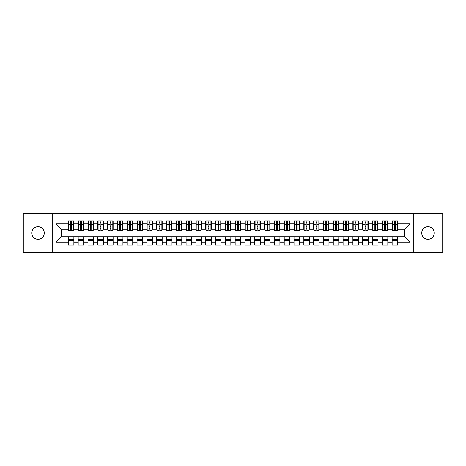 <?xml version="1.0" encoding="UTF-8"?>
<svg xmlns="http://www.w3.org/2000/svg" width="466" height="466" viewBox="0 0 466 466"><rect width="100%" height="100%" fill="white"/><g stroke="black" fill="none" stroke-linecap="round" stroke-linejoin="round"><path stroke-width="0.7" d="M427.986 226.721A6.279 6.279 0 0 0 421.707 233A6.279 6.279 0 0 0 427.986 239.279A6.279 6.279 0 0 0 434.265 233A6.279 6.279 0 0 0 427.986 226.721M38.014 226.721A6.279 6.279 0 0 0 31.735 233A6.279 6.279 0 0 0 38.014 239.279A6.279 6.279 0 0 0 44.293 233A6.279 6.279 0 0 0 38.014 226.721M413.266 252.619L442.7 252.619L442.7 213.381L413.266 213.381L413.266 252.619L52.734 252.619L52.734 213.381L23.3 213.381L23.3 252.619L52.734 252.619M394.481 226.773L395.267 226.773L394.481 226.773M397.62 239.227L392.127 239.227M392.127 240.503L397.62 240.503M384.671 226.773L385.458 226.773L384.671 226.773M387.811 239.227L382.318 239.227M382.318 240.503L387.811 240.503M374.862 226.773L375.643 226.773L374.862 226.773M378.002 239.227L372.503 239.227M372.503 240.503L378.002 240.503M365.047 226.773L365.833 226.773L365.047 226.773M368.187 239.227L362.694 239.227M362.694 240.503L368.187 240.503M355.238 226.773L356.024 226.773L355.238 226.773M358.377 239.227L352.884 239.227M352.884 240.503L358.377 240.503M345.428 226.773L346.215 226.773L345.428 226.773M348.568 239.227L343.075 239.227M343.075 240.503L348.568 240.503M335.619 226.773L336.405 226.773L335.619 226.773M338.759 239.227L333.266 239.227M333.266 240.503L338.759 240.503M325.81 226.773L326.59 226.773L325.81 226.773M328.949 239.227L323.451 239.227M323.451 240.503L328.949 240.503M315.995 226.773L316.781 226.773L315.995 226.773M319.134 239.227L313.641 239.227M313.641 240.503L319.134 240.503M306.185 226.773L306.972 226.773L306.185 226.773M309.325 239.227L303.832 239.227M303.832 240.503L309.325 240.503M296.376 226.773L297.162 226.773L296.376 226.773M299.516 239.227L294.023 239.227M294.023 240.503L299.516 240.503M286.567 226.773L287.353 226.773L286.567 226.773M289.706 239.227L284.213 239.227M284.213 240.503L289.706 240.503M276.757 226.773L277.538 226.773L276.757 226.773M279.897 239.227L274.398 239.227M274.398 240.503L279.897 240.503M266.942 226.773L267.729 226.773L266.942 226.773M270.082 239.227L264.589 239.227M264.589 240.503L270.082 240.503M257.133 226.773L257.919 226.773L257.133 226.773M260.273 239.227L254.78 239.227M254.78 240.503L260.273 240.503M247.324 226.773L248.11 226.773L247.324 226.773M250.463 239.227L244.97 239.227M244.97 240.503L250.463 240.503M237.514 226.773L238.295 226.773L237.514 226.773M240.654 239.227L235.161 239.227M235.161 240.503L240.654 240.503M227.705 226.773L228.486 226.773L227.705 226.773M230.839 239.227L225.346 239.227M225.346 240.503L230.839 240.503M217.89 226.773L218.676 226.773L217.89 226.773M221.03 239.227L215.537 239.227M215.537 240.503L221.03 240.503M208.081 226.773L208.867 226.773L208.081 226.773M211.22 239.227L205.727 239.227M205.727 240.503L211.22 240.503M198.271 226.773L199.058 226.773L198.271 226.773M201.411 239.227L195.918 239.227M195.918 240.503L201.411 240.503M188.462 226.773L189.243 226.773L188.462 226.773M191.602 239.227L186.103 239.227M186.103 240.503L191.602 240.503M178.647 226.773L179.433 226.773L178.647 226.773M181.787 239.227L176.294 239.227M176.294 240.503L181.787 240.503M168.838 226.773L169.624 226.773L168.838 226.773M171.977 239.227L166.484 239.227M166.484 240.503L171.977 240.503M159.028 226.773L159.815 226.773L159.028 226.773M162.168 239.227L156.675 239.227M156.675 240.503L162.168 240.503M149.219 226.773L150.005 226.773L149.219 226.773M152.359 239.227L146.866 239.227M146.866 240.503L152.359 240.503M139.41 226.773L140.19 226.773L139.41 226.773M142.549 239.227L137.051 239.227M137.051 240.503L142.549 240.503M129.595 226.773L130.381 226.773L129.595 226.773M132.734 239.227L127.241 239.227M127.241 240.503L132.734 240.503M119.785 226.773L120.572 226.773L119.785 226.773M122.925 239.227L117.432 239.227M117.432 240.503L122.925 240.503M109.976 226.773L110.762 226.773L109.976 226.773M113.116 239.227L107.623 239.227M107.623 240.503L113.116 240.503M100.167 226.773L100.953 226.773L100.167 226.773M103.306 239.227L97.813 239.227M97.813 240.503L103.306 240.503M90.357 226.773L91.138 226.773L90.357 226.773M93.497 239.227L87.998 239.227M87.998 240.503L93.497 240.503M80.542 226.773L81.329 226.773L80.542 226.773M83.682 239.227L78.189 239.227M78.189 240.503L83.682 240.503M413.266 213.381L52.734 213.381M68.671 229.272L61.314 229.272L55.92 223.878L55.92 242.122L68.38 242.122L68.38 245.163L73.873 245.163L73.873 242.122L78.189 242.122L78.189 245.163L83.682 245.163L83.682 242.122L87.998 242.122L87.998 245.163L93.497 245.163L93.497 242.122L97.813 242.122L97.813 245.163L103.306 245.163L103.306 242.122L107.623 242.122L107.623 245.163L113.116 245.163L113.116 242.122L117.432 242.122L117.432 245.163L122.925 245.163L122.925 242.122L127.241 242.122L127.241 245.163L132.734 245.163L132.734 242.122L137.051 242.122L137.051 245.163L142.549 245.163L142.549 242.122L146.866 242.122L146.866 245.163L152.359 245.163L152.359 242.122L156.675 242.122L156.675 245.163L162.168 245.163L162.168 242.122L166.484 242.122L166.484 245.163L171.977 245.163L171.977 242.122L176.294 242.122L176.294 245.163L181.787 245.163L181.787 242.122L186.103 242.122L186.103 245.163L191.602 245.163L191.602 242.122L195.918 242.122L195.918 245.163L201.411 245.163L201.411 242.122L205.727 242.122L205.727 245.163L211.22 245.163L211.22 242.122L215.537 242.122L215.537 245.163L221.03 245.163L221.03 242.122L225.346 242.122L225.346 245.163L230.839 245.163L230.839 242.122L235.161 242.122L235.161 245.163L240.654 245.163L240.654 242.122L244.97 242.122L244.97 245.163L250.463 245.163L250.463 242.122L254.78 242.122L254.78 245.163L260.273 245.163L260.273 242.122L264.589 242.122L264.589 245.163L270.082 245.163L270.082 242.122L274.398 242.122L274.398 245.163L279.897 245.163L279.897 242.122L284.213 242.122L284.213 245.163L289.706 245.163L289.706 242.122L294.023 242.122L294.023 245.163L299.516 245.163L299.516 242.122L303.832 242.122L303.832 245.163L309.325 245.163L309.325 242.122L313.641 242.122L313.641 245.163L319.134 245.163L319.134 242.122L323.451 242.122L323.451 245.163L328.949 245.163L328.949 242.122L333.266 242.122L333.266 245.163L338.759 245.163L338.759 242.122L343.075 242.122L343.075 245.163L348.568 245.163L348.568 242.122L352.884 242.122L352.884 245.163L358.377 245.163L358.377 242.122L362.694 242.122L362.694 245.163L368.187 245.163L368.187 242.122L372.503 242.122L372.503 245.163L378.002 245.163L378.002 242.122L382.318 242.122L382.318 245.163L387.811 245.163L387.811 242.122L392.127 242.122L392.127 245.163L397.62 245.163L397.62 236.728L404.686 236.728L404.686 229.272L397.329 229.272M55.92 223.878L68.38 223.878L68.38 229.272M404.686 229.272L410.08 223.878L397.62 223.878L397.62 220.837L392.127 220.837L392.127 223.878L387.811 223.878L387.811 220.837L382.318 220.837L382.318 223.878L378.002 223.878L378.002 220.837L372.503 220.837L372.503 223.878L368.187 223.878L368.187 220.837L362.694 220.837L362.694 223.878L358.377 223.878L358.377 220.837L352.884 220.837L352.884 223.878L348.568 223.878L348.568 220.837L343.075 220.837L343.075 223.878L338.759 223.878L338.759 220.837L333.266 220.837L333.266 223.878L328.949 223.878L328.949 220.837L323.451 220.837L323.451 223.878L319.134 223.878L319.134 220.837L313.641 220.837L313.641 223.878L309.325 223.878L309.325 220.837L303.832 220.837L303.832 223.878L299.516 223.878L299.516 220.837L294.023 220.837L294.023 223.878L289.706 223.878L289.706 220.837L284.213 220.837L284.213 223.878L279.897 223.878L279.897 220.837L274.398 220.837L274.398 223.878L270.082 223.878L270.082 220.837L264.589 220.837L264.589 223.878L260.273 223.878L260.273 220.837L254.78 220.837L254.78 223.878L250.463 223.878L250.463 220.837L244.97 220.837L244.97 223.878L240.654 223.878L240.654 220.837L235.161 220.837L235.161 223.878L230.839 223.878L230.839 220.837L225.346 220.837L225.346 223.878L221.03 223.878L221.03 220.837L215.537 220.837L215.537 223.878L211.22 223.878L211.22 220.837L205.727 220.837L205.727 223.878L201.411 223.878L201.411 220.837L195.918 220.837L195.918 223.878L191.602 223.878L191.602 220.837L186.103 220.837L186.103 223.878L181.787 223.878L181.787 220.837L176.294 220.837L176.294 223.878L171.977 223.878L171.977 220.837L166.484 220.837L166.484 223.878L162.168 223.878L162.168 220.837L156.675 220.837L156.675 223.878L152.359 223.878L152.359 220.837L146.866 220.837L146.866 223.878L142.549 223.878L142.549 220.837L137.051 220.837L137.051 223.878L132.734 223.878L132.734 220.837L127.241 220.837L127.241 223.878L122.925 223.878L122.925 220.837L117.432 220.837L117.432 223.878L113.116 223.878L113.116 220.837L107.623 220.837L107.623 223.878L103.306 223.878L103.306 220.837L97.813 220.837L97.813 223.878L93.497 223.878L93.497 220.837L87.998 220.837L87.998 223.878L83.682 223.878L83.682 220.837L78.189 220.837L78.189 223.878L73.873 223.878L73.873 220.837L68.38 220.837L68.38 223.878M410.08 223.878L410.08 242.122L397.62 242.122M387.811 242.122L387.811 236.728L397.62 236.728M392.127 242.122L392.127 236.728M397.62 223.878L397.62 229.272M378.002 242.122L378.002 236.728L387.811 236.728M382.318 242.122L382.318 236.728M392.127 223.878L392.127 229.272L387.514 229.272M387.811 223.878L387.811 229.272M368.187 242.122L368.187 236.728L378.002 236.728M372.503 242.122L372.503 236.728M382.318 223.878L382.318 229.272L377.705 229.272M378.002 223.878L378.002 229.272M358.377 242.122L358.377 236.728L368.187 236.728M362.694 242.122L362.694 236.728M372.503 223.878L372.503 229.272L367.895 229.272M368.187 223.878L368.187 229.272M348.568 242.122L348.568 236.728L358.377 236.728M352.884 242.122L352.884 236.728M362.694 223.878L362.694 229.272L358.086 229.272M358.377 223.878L358.377 229.272M338.759 242.122L338.759 236.728L348.568 236.728M343.075 242.122L343.075 236.728M352.884 223.878L352.884 229.272L348.271 229.272M348.568 223.878L348.568 229.272M328.949 242.122L328.949 236.728L338.759 236.728M333.266 242.122L333.266 236.728M343.075 223.878L343.075 229.272L338.462 229.272M338.759 223.878L338.759 229.272M319.134 242.122L319.134 236.728L328.949 236.728M323.451 242.122L323.451 236.728M333.266 223.878L333.266 229.272L328.652 229.272M328.949 223.878L328.949 229.272M309.325 242.122L309.325 236.728L319.134 236.728M313.641 242.122L313.641 236.728M323.451 223.878L323.451 229.272L318.843 229.272M319.134 223.878L319.134 229.272M299.516 242.122L299.516 236.728L309.325 236.728M303.832 242.122L303.832 236.728M313.641 223.878L313.641 229.272L309.034 229.272M309.325 223.878L309.325 229.272M289.706 242.122L289.706 236.728L299.516 236.728M294.023 242.122L294.023 236.728M303.832 223.878L303.832 229.272L299.219 229.272M299.516 223.878L299.516 229.272M279.897 242.122L279.897 236.728L289.706 236.728M284.213 242.122L284.213 236.728M294.023 223.878L294.023 229.272L289.409 229.272M289.706 223.878L289.706 229.272M270.082 242.122L270.082 236.728L279.897 236.728M274.398 242.122L274.398 236.728M284.213 223.878L284.213 229.272L279.6 229.272M279.897 223.878L279.897 229.272M260.273 242.122L260.273 236.728L270.082 236.728M264.589 242.122L264.589 236.728M274.398 223.878L274.398 229.272L269.791 229.272M270.082 223.878L270.082 229.272M250.463 242.122L250.463 236.728L260.273 236.728M254.78 242.122L254.78 236.728M264.589 223.878L264.589 229.272L259.981 229.272M260.273 223.878L260.273 229.272M240.654 242.122L240.654 236.728L250.463 236.728M244.97 242.122L244.97 236.728M254.78 223.878L254.78 229.272L250.166 229.272M250.463 223.878L250.463 229.272M230.839 242.122L230.839 236.728L240.654 236.728M235.161 242.122L235.161 236.728M244.97 223.878L244.97 229.272L240.357 229.272M240.654 223.878L240.654 229.272M221.03 242.122L221.03 236.728L230.839 236.728M225.346 242.122L225.346 236.728M235.161 223.878L235.161 229.272L230.548 229.272M230.839 223.878L230.839 229.272M211.22 242.122L211.22 236.728L221.03 236.728M215.537 242.122L215.537 236.728M225.346 223.878L225.346 229.272L220.738 229.272M221.03 223.878L221.03 229.272M201.411 242.122L201.411 236.728L211.22 236.728M205.727 242.122L205.727 236.728M215.537 223.878L215.537 229.272L210.929 229.272M211.22 223.878L211.22 229.272M191.602 242.122L191.602 236.728L201.411 236.728M195.918 242.122L195.918 236.728M205.727 223.878L205.727 229.272L201.114 229.272M201.411 223.878L201.411 229.272M181.787 242.122L181.787 236.728L191.602 236.728M186.103 242.122L186.103 236.728M195.918 223.878L195.918 229.272L191.305 229.272M191.602 223.878L191.602 229.272M171.977 242.122L171.977 236.728L181.787 236.728M176.294 242.122L176.294 236.728M186.103 223.878L186.103 229.272L181.495 229.272M181.787 223.878L181.787 229.272M162.168 242.122L162.168 236.728L171.977 236.728M166.484 242.122L166.484 236.728M176.294 223.878L176.294 229.272L171.686 229.272M171.977 223.878L171.977 229.272M152.359 242.122L152.359 236.728L162.168 236.728M156.675 242.122L156.675 236.728M166.484 223.878L166.484 229.272L161.871 229.272M162.168 223.878L162.168 229.272M142.549 242.122L142.549 236.728L152.359 236.728M146.866 242.122L146.866 236.728M156.675 223.878L156.675 229.272L152.062 229.272M152.359 223.878L152.359 229.272M132.734 242.122L132.734 236.728L142.549 236.728M137.051 242.122L137.051 236.728M146.866 223.878L146.866 229.272L142.252 229.272M142.549 223.878L142.549 229.272M122.925 242.122L122.925 236.728L132.734 236.728M127.241 242.122L127.241 236.728M137.051 223.878L137.051 229.272L132.443 229.272M132.734 223.878L132.734 229.272M113.116 242.122L113.116 236.728L122.925 236.728M117.432 242.122L117.432 236.728M127.241 223.878L127.241 229.272L122.634 229.272M122.925 223.878L122.925 229.272M103.306 242.122L103.306 236.728L113.116 236.728M107.623 242.122L107.623 236.728M117.432 223.878L117.432 229.272L112.819 229.272M113.116 223.878L113.116 229.272M93.497 242.122L93.497 236.728L103.306 236.728M97.813 242.122L97.813 236.728M107.623 223.878L107.623 229.272L103.009 229.272M103.306 223.878L103.306 229.272M83.682 242.122L83.682 236.728L93.497 236.728M87.998 242.122L87.998 236.728M97.813 223.878L97.813 229.272L93.2 229.272M93.497 223.878L93.497 229.272M73.873 242.122L73.873 236.728L83.682 236.728M78.189 242.122L78.189 236.728M87.998 223.878L87.998 229.272L83.391 229.272M83.682 223.878L83.682 229.272M70.733 226.773L71.519 226.773L70.733 226.773M73.873 239.227L68.38 239.227M68.38 240.503L73.873 240.503M55.92 242.122L61.314 236.728L73.873 236.728M68.38 242.122L68.38 236.728M78.189 223.878L78.189 229.272L73.581 229.272M73.873 223.878L73.873 229.272M61.314 229.272L61.314 236.728M392.419 229.272L392.127 229.272M382.609 229.272L382.318 229.272M372.8 229.272L372.503 229.272M362.991 229.272L362.694 229.272M353.181 229.272L352.884 229.272M343.366 229.272L343.075 229.272M333.557 229.272L333.266 229.272M323.748 229.272L323.451 229.272M313.938 229.272L313.641 229.272M304.129 229.272L303.832 229.272M294.314 229.272L294.023 229.272M284.505 229.272L284.213 229.272M274.695 229.272L274.398 229.272M264.886 229.272L264.589 229.272M255.071 229.272L254.78 229.272M245.262 229.272L244.97 229.272M235.452 229.272L235.161 229.272M225.643 229.272L225.346 229.272M215.834 229.272L215.537 229.272M206.019 229.272L205.727 229.272M196.209 229.272L195.918 229.272M186.4 229.272L186.103 229.272M176.591 229.272L176.294 229.272M166.781 229.272L166.484 229.272M156.966 229.272L156.675 229.272M147.157 229.272L146.866 229.272M137.348 229.272L137.051 229.272M127.538 229.272L127.241 229.272M117.729 229.272L117.432 229.272M107.914 229.272L107.623 229.272M98.105 229.272L97.813 229.272M88.295 229.272L87.998 229.272M78.486 229.272L78.189 229.272M410.08 242.122L404.686 236.728M68.671 220.931L73.581 220.931L68.671 220.931L68.671 230.891L70.733 230.891L70.733 220.971L73.581 220.983L73.581 230.891L71.519 230.891L71.519 220.983M70.733 222.247L71.519 222.247M70.733 230.064L71.519 230.064M71.519 228.835L70.733 228.835M70.733 228.352L71.519 228.352M73.873 225.497L73.581 225.497M73.873 226.773L73.581 226.773M68.671 225.497L68.38 225.497M68.671 226.773L68.38 226.773M78.486 220.931L83.391 220.931L78.486 220.931L78.486 230.891L80.542 230.891L80.542 220.971L83.391 220.983L83.391 230.891L81.329 230.891L81.329 220.983M80.542 222.247L81.329 222.247M80.542 230.064L81.329 230.064M81.329 228.835L80.542 228.835M80.542 228.352L81.329 228.352M83.682 225.497L83.391 225.497M83.682 226.773L83.391 226.773M78.486 225.497L78.189 225.497M78.486 226.773L78.189 226.773M88.295 220.931L93.2 220.931L88.295 220.931L88.295 230.891L90.357 230.891L90.357 220.971L93.2 220.983L93.2 230.891L91.138 230.891L91.138 220.983M90.357 222.247L91.138 222.247M90.357 230.064L91.138 230.064M91.138 228.835L90.357 228.835M90.357 228.352L91.138 228.352M93.497 225.497L93.2 225.497M93.497 226.773L93.2 226.773M88.295 225.497L87.998 225.497M88.295 226.773L87.998 226.773M98.105 220.931L103.009 220.931L98.105 220.931L98.105 230.891L100.167 230.891L100.167 220.971L103.009 220.983L103.009 230.891L100.953 230.891L100.953 220.983M100.167 222.247L100.953 222.247M100.167 230.064L100.953 230.064M100.953 228.835L100.167 228.835M100.167 228.352L100.953 228.352M103.306 225.497L103.009 225.497M103.306 226.773L103.009 226.773M98.105 225.497L97.813 225.497M98.105 226.773L97.813 226.773M107.914 220.931L112.819 220.931L107.914 220.931L107.914 230.891L109.976 230.891L109.976 220.971L112.819 220.983L112.819 230.891L110.762 230.891L110.762 220.983M109.976 222.247L110.762 222.247M109.976 230.064L110.762 230.064M110.762 228.835L109.976 228.835M109.976 228.352L110.762 228.352M113.116 225.497L112.819 225.497M113.116 226.773L112.819 226.773M107.914 225.497L107.623 225.497M107.914 226.773L107.623 226.773M117.729 220.931L122.634 220.931L117.729 220.931L117.729 230.891L119.785 230.891L119.785 220.971L122.634 220.983L122.634 230.891L120.572 230.891L120.572 220.983M119.785 222.247L120.572 222.247M119.785 230.064L120.572 230.064M120.572 228.835L119.785 228.835M119.785 228.352L120.572 228.352M122.925 225.497L122.634 225.497M122.925 226.773L122.634 226.773M117.729 225.497L117.432 225.497M117.729 226.773L117.432 226.773M127.538 220.931L132.443 220.931L127.538 220.931L127.538 230.891L129.595 230.891L129.595 220.971L132.443 220.983L132.443 230.891L130.381 230.891L130.381 220.983M129.595 222.247L130.381 222.247M129.595 230.064L130.381 230.064M130.381 228.835L129.595 228.835M129.595 228.352L130.381 228.352M132.734 225.497L132.443 225.497M132.734 226.773L132.443 226.773M127.538 225.497L127.241 225.497M127.538 226.773L127.241 226.773M137.348 220.931L142.252 220.931L137.348 220.931L137.348 230.891L139.41 230.891L139.41 220.971L142.252 220.983L142.252 230.891L140.19 230.891L140.19 220.983M139.41 222.247L140.19 222.247M139.41 230.064L140.19 230.064M140.19 228.835L139.41 228.835M139.41 228.352L140.19 228.352M142.549 225.497L142.252 225.497M142.549 226.773L142.252 226.773M137.348 225.497L137.051 225.497M137.348 226.773L137.051 226.773M147.157 220.931L152.062 220.931L147.157 220.931L147.157 230.891L149.219 230.891L149.219 220.971L152.062 220.983L152.062 230.891L150.005 230.891L150.005 220.983M149.219 222.247L150.005 222.247M149.219 230.064L150.005 230.064M150.005 228.835L149.219 228.835M149.219 228.352L150.005 228.352M152.359 225.497L152.062 225.497M152.359 226.773L152.062 226.773M147.157 225.497L146.866 225.497M147.157 226.773L146.866 226.773M156.966 220.931L161.871 220.931L156.966 220.931L156.966 230.891L159.028 230.891L159.028 220.971L161.871 220.983L161.871 230.891L159.815 230.891L159.815 220.983M159.028 222.247L159.815 222.247M159.028 230.064L159.815 230.064M159.815 228.835L159.028 228.835M159.028 228.352L159.815 228.352M162.168 225.497L161.871 225.497M162.168 226.773L161.871 226.773M156.966 225.497L156.675 225.497M156.966 226.773L156.675 226.773M166.781 220.931L171.686 220.931L166.781 220.931L166.781 230.891L168.838 230.891L168.838 220.971L171.686 220.983L171.686 230.891L169.624 230.891L169.624 220.983M168.838 222.247L169.624 222.247M168.838 230.064L169.624 230.064M169.624 228.835L168.838 228.835M168.838 228.352L169.624 228.352M171.977 225.497L171.686 225.497M171.977 226.773L171.686 226.773M166.781 225.497L166.484 225.497M166.781 226.773L166.484 226.773M176.591 220.931L181.495 220.931L176.591 220.931L176.591 230.891L178.647 230.891L178.647 220.971L181.495 220.983L181.495 230.891L179.433 230.891L179.433 220.983M178.647 222.247L179.433 222.247M178.647 230.064L179.433 230.064M179.433 228.835L178.647 228.835M178.647 228.352L179.433 228.352M181.787 225.497L181.495 225.497M181.787 226.773L181.495 226.773M176.591 225.497L176.294 225.497M176.591 226.773L176.294 226.773M186.4 220.931L191.305 220.931L186.4 220.931L186.4 230.891L188.462 230.891L188.462 220.971L191.305 220.983L191.305 230.891L189.243 230.891L189.243 220.983M188.462 222.247L189.243 222.247M188.462 230.064L189.243 230.064M189.243 228.835L188.462 228.835M188.462 228.352L189.243 228.352M191.602 225.497L191.305 225.497M191.602 226.773L191.305 226.773M186.4 225.497L186.103 225.497M186.4 226.773L186.103 226.773M196.209 220.931L201.114 220.931L196.209 220.931L196.209 230.891L198.271 230.891L198.271 220.971L201.114 220.983L201.114 230.891L199.058 230.891L199.058 220.983M198.271 222.247L199.058 222.247M198.271 230.064L199.058 230.064M199.058 228.835L198.271 228.835M198.271 228.352L199.058 228.352M201.411 225.497L201.114 225.497M201.411 226.773L201.114 226.773M196.209 225.497L195.918 225.497M196.209 226.773L195.918 226.773M206.019 220.931L210.929 220.931L206.019 220.931L206.019 230.891L208.081 230.891L208.081 220.971L210.929 220.983L210.929 230.891L208.867 230.891L208.867 220.983M208.081 222.247L208.867 222.247M208.081 230.064L208.867 230.064M208.867 228.835L208.081 228.835M208.081 228.352L208.867 228.352M211.22 225.497L210.929 225.497M211.22 226.773L210.929 226.773M206.019 225.497L205.727 225.497M206.019 226.773L205.727 226.773M215.834 220.931L220.738 220.931L215.834 220.931L215.834 230.891L217.89 230.891L217.89 220.971L220.738 220.983L220.738 230.891L218.676 230.891L218.676 220.983M217.89 222.247L218.676 222.247M217.89 230.064L218.676 230.064M218.676 228.835L217.89 228.835M217.89 228.352L218.676 228.352M221.03 225.497L220.738 225.497M221.03 226.773L220.738 226.773M215.834 225.497L215.537 225.497M215.834 226.773L215.537 226.773M225.643 220.931L230.548 220.931L225.643 220.931L225.643 230.891L227.705 230.891L227.705 220.971L230.548 220.983L230.548 230.891L228.486 230.891L228.486 220.983M227.705 222.247L228.486 222.247M227.705 230.064L228.486 230.064M228.486 228.835L227.705 228.835M227.705 228.352L228.486 228.352M230.839 225.497L230.548 225.497M230.839 226.773L230.548 226.773M225.643 225.497L225.346 225.497M225.643 226.773L225.346 226.773M235.452 220.931L240.357 220.931L235.452 220.931L235.452 230.891L237.514 230.891L237.514 220.971L240.357 220.983L240.357 230.891L238.295 230.891L238.295 220.983M237.514 222.247L238.295 222.247M237.514 230.064L238.295 230.064M238.295 228.835L237.514 228.835M237.514 228.352L238.295 228.352M240.654 225.497L240.357 225.497M240.654 226.773L240.357 226.773M235.452 225.497L235.161 225.497M235.452 226.773L235.161 226.773M245.262 220.931L250.166 220.931L245.262 220.931L245.262 230.891L247.324 230.891L247.324 220.971L250.166 220.983L250.166 230.891L248.11 230.891L248.11 220.983M247.324 222.247L248.11 222.247M247.324 230.064L248.11 230.064M248.11 228.835L247.324 228.835M247.324 228.352L248.11 228.352M250.463 225.497L250.166 225.497M250.463 226.773L250.166 226.773M245.262 225.497L244.97 225.497M245.262 226.773L244.97 226.773M255.071 220.931L259.981 220.931L255.071 220.931L255.071 230.891L257.133 230.891L257.133 220.971L259.981 220.983L259.981 230.891L257.919 230.891L257.919 220.983M257.133 222.247L257.919 222.247M257.133 230.064L257.919 230.064M257.919 228.835L257.133 228.835M257.133 228.352L257.919 228.352M260.273 225.497L259.981 225.497M260.273 226.773L259.981 226.773M255.071 225.497L254.78 225.497M255.071 226.773L254.78 226.773M264.886 220.931L269.791 220.931L264.886 220.931L264.886 230.891L266.942 230.891L266.942 220.971L269.791 220.983L269.791 230.891L267.729 230.891L267.729 220.983M266.942 222.247L267.729 222.247M266.942 230.064L267.729 230.064M267.729 228.835L266.942 228.835M266.942 228.352L267.729 228.352M270.082 225.497L269.791 225.497M270.082 226.773L269.791 226.773M264.886 225.497L264.589 225.497M264.886 226.773L264.589 226.773M274.695 220.931L279.6 220.931L274.695 220.931L274.695 230.891L276.757 230.891L276.757 220.971L279.6 220.983L279.6 230.891L277.538 230.891L277.538 220.983M276.757 222.247L277.538 222.247M276.757 230.064L277.538 230.064M277.538 228.835L276.757 228.835M276.757 228.352L277.538 228.352M279.897 225.497L279.6 225.497M279.897 226.773L279.6 226.773M274.695 225.497L274.398 225.497M274.695 226.773L274.398 226.773M284.505 220.931L289.409 220.931L284.505 220.931L284.505 230.891L286.567 230.891L286.567 220.971L289.409 220.983L289.409 230.891L287.353 230.891L287.353 220.983M286.567 222.247L287.353 222.247M286.567 230.064L287.353 230.064M287.353 228.835L286.567 228.835M286.567 228.352L287.353 228.352M289.706 225.497L289.409 225.497M289.706 226.773L289.409 226.773M284.505 225.497L284.213 225.497M284.505 226.773L284.213 226.773M294.314 220.931L299.219 220.931L294.314 220.931L294.314 230.891L296.376 230.891L296.376 220.971L299.219 220.983L299.219 230.891L297.162 230.891L297.162 220.983M296.376 222.247L297.162 222.247M296.376 230.064L297.162 230.064M297.162 228.835L296.376 228.835M296.376 228.352L297.162 228.352M299.516 225.497L299.219 225.497M299.516 226.773L299.219 226.773M294.314 225.497L294.023 225.497M294.314 226.773L294.023 226.773M304.129 220.931L309.034 220.931L304.129 220.931L304.129 230.891L306.185 230.891L306.185 220.971L309.034 220.983L309.034 230.891L306.972 230.891L306.972 220.983M306.185 222.247L306.972 222.247M306.185 230.064L306.972 230.064M306.972 228.835L306.185 228.835M306.185 228.352L306.972 228.352M309.325 225.497L309.034 225.497M309.325 226.773L309.034 226.773M304.129 225.497L303.832 225.497M304.129 226.773L303.832 226.773M313.938 220.931L318.843 220.931L313.938 220.931L313.938 230.891L315.995 230.891L315.995 220.971L318.843 220.983L318.843 230.891L316.781 230.891L316.781 220.983M315.995 222.247L316.781 222.247M315.995 230.064L316.781 230.064M316.781 228.835L315.995 228.835M315.995 228.352L316.781 228.352M319.134 225.497L318.843 225.497M319.134 226.773L318.843 226.773M313.938 225.497L313.641 225.497M313.938 226.773L313.641 226.773M323.748 220.931L328.652 220.931L323.748 220.931L323.748 230.891L325.81 230.891L325.81 220.971L328.652 220.983L328.652 230.891L326.59 230.891L326.59 220.983M325.81 222.247L326.59 222.247M325.81 230.064L326.59 230.064M326.59 228.835L325.81 228.835M325.81 228.352L326.59 228.352M328.949 225.497L328.652 225.497M328.949 226.773L328.652 226.773M323.748 225.497L323.451 225.497M323.748 226.773L323.451 226.773M333.557 220.931L338.462 220.931L333.557 220.931L333.557 230.891L335.619 230.891L335.619 220.971L338.462 220.983L338.462 230.891L336.405 230.891L336.405 220.983M335.619 222.247L336.405 222.247M335.619 230.064L336.405 230.064M336.405 228.835L335.619 228.835M335.619 228.352L336.405 228.352M338.759 225.497L338.462 225.497M338.759 226.773L338.462 226.773M333.557 225.497L333.266 225.497M333.557 226.773L333.266 226.773M343.366 220.931L348.271 220.931L343.366 220.931L343.366 230.891L345.428 230.891L345.428 220.971L348.271 220.983L348.271 230.891L346.215 230.891L346.215 220.983M345.428 222.247L346.215 222.247M345.428 230.064L346.215 230.064M346.215 228.835L345.428 228.835M345.428 228.352L346.215 228.352M348.568 225.497L348.271 225.497M348.568 226.773L348.271 226.773M343.366 225.497L343.075 225.497M343.366 226.773L343.075 226.773M353.181 220.931L358.086 220.931L353.181 220.931L353.181 230.891L355.238 230.891L355.238 220.971L358.086 220.983L358.086 230.891L356.024 230.891L356.024 220.983M355.238 222.247L356.024 222.247M355.238 230.064L356.024 230.064M356.024 228.835L355.238 228.835M355.238 228.352L356.024 228.352M358.377 225.497L358.086 225.497M358.377 226.773L358.086 226.773M353.181 225.497L352.884 225.497M353.181 226.773L352.884 226.773M362.991 220.931L367.895 220.931L362.991 220.931L362.991 230.891L365.047 230.891L365.047 220.971L367.895 220.983L367.895 230.891L365.833 230.891L365.833 220.983M365.047 222.247L365.833 222.247M365.047 230.064L365.833 230.064M365.833 228.835L365.047 228.835M365.047 228.352L365.833 228.352M368.187 225.497L367.895 225.497M368.187 226.773L367.895 226.773M362.991 225.497L362.694 225.497M362.991 226.773L362.694 226.773M372.8 220.931L377.705 220.931L372.8 220.931L372.8 230.891L374.862 230.891L374.862 220.971L377.705 220.983L377.705 230.891L375.643 230.891L375.643 220.983M374.862 222.247L375.643 222.247M374.862 230.064L375.643 230.064M375.643 228.835L374.862 228.835M374.862 228.352L375.643 228.352M378.002 225.497L377.705 225.497M378.002 226.773L377.705 226.773M372.8 225.497L372.503 225.497M372.8 226.773L372.503 226.773M382.609 220.931L387.514 220.931L382.609 220.931L382.609 230.891L384.671 230.891L384.671 220.971L387.514 220.983L387.514 230.891L385.458 230.891L385.458 220.983M384.671 222.247L385.458 222.247M384.671 230.064L385.458 230.064M385.458 228.835L384.671 228.835M384.671 228.352L385.458 228.352M387.811 225.497L387.514 225.497M387.811 226.773L387.514 226.773M382.609 225.497L382.318 225.497M382.609 226.773L382.318 226.773M392.419 220.931L397.329 220.931L392.419 220.931L392.419 230.891L394.481 230.891L394.481 220.971L397.329 220.983L397.329 230.891L395.267 230.891L395.267 220.983M394.481 222.247L395.267 222.247M394.481 230.064L395.267 230.064M395.267 228.835L394.481 228.835M394.481 228.352L395.267 228.352M397.62 225.497L397.329 225.497M397.62 226.773L397.329 226.773M392.419 225.497L392.127 225.497M392.419 226.773L392.127 226.773M68.671 220.983L70.733 220.983M71.519 230.216L73.581 230.216M71.519 224.694L73.581 224.694M68.671 230.216L70.733 230.216M68.671 224.694L70.733 224.694M70.733 226.022L71.519 226.022M70.733 222.503L71.519 222.503M78.486 220.983L80.542 220.983M81.329 230.216L83.391 230.216M81.329 224.694L83.391 224.694M78.486 230.216L80.542 230.216M78.486 224.694L80.542 224.694M80.542 226.022L81.329 226.022M80.542 222.503L81.329 222.503M88.295 220.983L90.357 220.983M91.138 230.216L93.2 230.216M91.138 224.694L93.2 224.694M88.295 230.216L90.357 230.216M88.295 224.694L90.357 224.694M90.357 226.022L91.138 226.022M90.357 222.503L91.138 222.503M98.105 220.983L100.167 220.983M100.953 230.216L103.009 230.216M100.953 224.694L103.009 224.694M98.105 230.216L100.167 230.216M98.105 224.694L100.167 224.694M100.167 226.022L100.953 226.022M100.167 222.503L100.953 222.503M107.914 220.983L109.976 220.983M110.762 230.216L112.819 230.216M110.762 224.694L112.819 224.694M107.914 230.216L109.976 230.216M107.914 224.694L109.976 224.694M109.976 226.022L110.762 226.022M109.976 222.503L110.762 222.503M117.729 220.983L119.785 220.983M120.572 230.216L122.634 230.216M120.572 224.694L122.634 224.694M117.729 230.216L119.785 230.216M117.729 224.694L119.785 224.694M119.785 226.022L120.572 226.022M119.785 222.503L120.572 222.503M127.538 220.983L129.595 220.983M130.381 230.216L132.443 230.216M130.381 224.694L132.443 224.694M127.538 230.216L129.595 230.216M127.538 224.694L129.595 224.694M129.595 226.022L130.381 226.022M129.595 222.503L130.381 222.503M137.348 220.983L139.41 220.983M140.19 230.216L142.252 230.216M140.19 224.694L142.252 224.694M137.348 230.216L139.41 230.216M137.348 224.694L139.41 224.694M139.41 226.022L140.19 226.022M139.41 222.503L140.19 222.503M147.157 220.983L149.219 220.983M150.005 230.216L152.062 230.216M150.005 224.694L152.062 224.694M147.157 230.216L149.219 230.216M147.157 224.694L149.219 224.694M149.219 226.022L150.005 226.022M149.219 222.503L150.005 222.503M156.966 220.983L159.028 220.983M159.815 230.216L161.871 230.216M159.815 224.694L161.871 224.694M156.966 230.216L159.028 230.216M156.966 224.694L159.028 224.694M159.028 226.022L159.815 226.022M159.028 222.503L159.815 222.503M166.781 220.983L168.838 220.983M169.624 230.216L171.686 230.216M169.624 224.694L171.686 224.694M166.781 230.216L168.838 230.216M166.781 224.694L168.838 224.694M168.838 226.022L169.624 226.022M168.838 222.503L169.624 222.503M176.591 220.983L178.647 220.983M179.433 230.216L181.495 230.216M179.433 224.694L181.495 224.694M176.591 230.216L178.647 230.216M176.591 224.694L178.647 224.694M178.647 226.022L179.433 226.022M178.647 222.503L179.433 222.503M186.4 220.983L188.462 220.983M189.243 230.216L191.305 230.216M189.243 224.694L191.305 224.694M186.4 230.216L188.462 230.216M186.4 224.694L188.462 224.694M188.462 226.022L189.243 226.022M188.462 222.503L189.243 222.503M196.209 220.983L198.271 220.983M199.058 230.216L201.114 230.216M199.058 224.694L201.114 224.694M196.209 230.216L198.271 230.216M196.209 224.694L198.271 224.694M198.271 226.022L199.058 226.022M198.271 222.503L199.058 222.503M206.019 220.983L208.081 220.983M208.867 230.216L210.929 230.216M208.867 224.694L210.929 224.694M206.019 230.216L208.081 230.216M206.019 224.694L208.081 224.694M208.081 226.022L208.867 226.022M208.081 222.503L208.867 222.503M215.834 220.983L217.89 220.983M218.676 230.216L220.738 230.216M218.676 224.694L220.738 224.694M215.834 230.216L217.89 230.216M215.834 224.694L217.89 224.694M217.89 226.022L218.676 226.022M217.89 222.503L218.676 222.503M225.643 220.983L227.705 220.983M228.486 230.216L230.548 230.216M228.486 224.694L230.548 224.694M225.643 230.216L227.705 230.216M225.643 224.694L227.705 224.694M227.705 226.022L228.486 226.022M227.705 222.503L228.486 222.503M235.452 220.983L237.514 220.983M238.295 230.216L240.357 230.216M238.295 224.694L240.357 224.694M235.452 230.216L237.514 230.216M235.452 224.694L237.514 224.694M237.514 226.022L238.295 226.022M237.514 222.503L238.295 222.503M245.262 220.983L247.324 220.983M248.11 230.216L250.166 230.216M248.11 224.694L250.166 224.694M245.262 230.216L247.324 230.216M245.262 224.694L247.324 224.694M247.324 226.022L248.11 226.022M247.324 222.503L248.11 222.503M255.071 220.983L257.133 220.983M257.919 230.216L259.981 230.216M257.919 224.694L259.981 224.694M255.071 230.216L257.133 230.216M255.071 224.694L257.133 224.694M257.133 226.022L257.919 226.022M257.133 222.503L257.919 222.503M264.886 220.983L266.942 220.983M267.729 230.216L269.791 230.216M267.729 224.694L269.791 224.694M264.886 230.216L266.942 230.216M264.886 224.694L266.942 224.694M266.942 226.022L267.729 226.022M266.942 222.503L267.729 222.503M274.695 220.983L276.757 220.983M277.538 230.216L279.6 230.216M277.538 224.694L279.6 224.694M274.695 230.216L276.757 230.216M274.695 224.694L276.757 224.694M276.757 226.022L277.538 226.022M276.757 222.503L277.538 222.503M284.505 220.983L286.567 220.983M287.353 230.216L289.409 230.216M287.353 224.694L289.409 224.694M284.505 230.216L286.567 230.216M284.505 224.694L286.567 224.694M286.567 226.022L287.353 226.022M286.567 222.503L287.353 222.503M294.314 220.983L296.376 220.983M297.162 230.216L299.219 230.216M297.162 224.694L299.219 224.694M294.314 230.216L296.376 230.216M294.314 224.694L296.376 224.694M296.376 226.022L297.162 226.022M296.376 222.503L297.162 222.503M304.129 220.983L306.185 220.983M306.972 230.216L309.034 230.216M306.972 224.694L309.034 224.694M304.129 230.216L306.185 230.216M304.129 224.694L306.185 224.694M306.185 226.022L306.972 226.022M306.185 222.503L306.972 222.503M313.938 220.983L315.995 220.983M316.781 230.216L318.843 230.216M316.781 224.694L318.843 224.694M313.938 230.216L315.995 230.216M313.938 224.694L315.995 224.694M315.995 226.022L316.781 226.022M315.995 222.503L316.781 222.503M323.748 220.983L325.81 220.983M326.59 230.216L328.652 230.216M326.59 224.694L328.652 224.694M323.748 230.216L325.81 230.216M323.748 224.694L325.81 224.694M325.81 226.022L326.59 226.022M325.81 222.503L326.59 222.503M333.557 220.983L335.619 220.983M336.405 230.216L338.462 230.216M336.405 224.694L338.462 224.694M333.557 230.216L335.619 230.216M333.557 224.694L335.619 224.694M335.619 226.022L336.405 226.022M335.619 222.503L336.405 222.503M343.366 220.983L345.428 220.983M346.215 230.216L348.271 230.216M346.215 224.694L348.271 224.694M343.366 230.216L345.428 230.216M343.366 224.694L345.428 224.694M345.428 226.022L346.215 226.022M345.428 222.503L346.215 222.503M353.181 220.983L355.238 220.983M356.024 230.216L358.086 230.216M356.024 224.694L358.086 224.694M353.181 230.216L355.238 230.216M353.181 224.694L355.238 224.694M355.238 226.022L356.024 226.022M355.238 222.503L356.024 222.503M362.991 220.983L365.047 220.983M365.833 230.216L367.895 230.216M365.833 224.694L367.895 224.694M362.991 230.216L365.047 230.216M362.991 224.694L365.047 224.694M365.047 226.022L365.833 226.022M365.047 222.503L365.833 222.503M372.8 220.983L374.862 220.983M375.643 230.216L377.705 230.216M375.643 224.694L377.705 224.694M372.8 230.216L374.862 230.216M372.8 224.694L374.862 224.694M374.862 226.022L375.643 226.022M374.862 222.503L375.643 222.503M382.609 220.983L384.671 220.983M385.458 230.216L387.514 230.216M385.458 224.694L387.514 224.694M382.609 230.216L384.671 230.216M382.609 224.694L384.671 224.694M384.671 226.022L385.458 226.022M384.671 222.503L385.458 222.503M392.419 220.983L394.481 220.983M395.267 230.216L397.329 230.216M395.267 224.694L397.329 224.694M392.419 230.216L394.481 230.216M392.419 224.694L394.481 224.694M394.481 226.022L395.267 226.022M394.481 222.503L395.267 222.503"/></g></svg>

